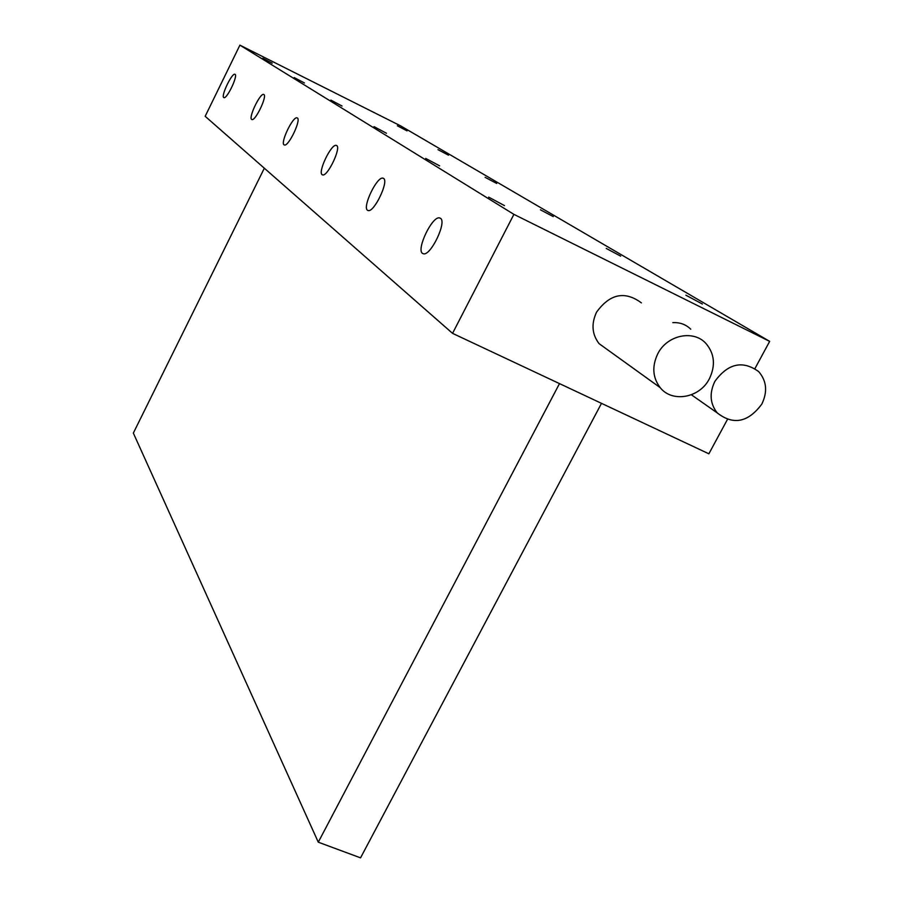 <?xml version="1.0" encoding="UTF-8"?>
<svg xmlns="http://www.w3.org/2000/svg" width="903" height="903" viewBox="0 0 903 903"><rect width="100%" height="100%" fill="white"/><g stroke="black" fill="none" stroke-linecap="round" stroke-linejoin="round"><path stroke-width="1.35" d="M761.816 404.104C767.731 391.755 766.692 380.919 758.678 371.596C742.65 360.094 728.044 363.356 714.871 381.382C709.205 393.211 710.006 403.72 717.253 412.919C733.281 425.415 748.135 422.469 761.816 404.104M690.75 329.189C685.885 324.437 679.903 322.258 672.814 322.653M709.397 378.729C715.695 365.501 714.578 353.784 706.044 343.58C693.628 329.46 667.091 334.979 657.79 353.75C651.808 366.325 652.609 377.623 660.195 387.647C672.25 403.031 699.814 397.952 709.397 378.729M641.435 302.889C624.887 290.676 609.943 293.746 596.578 312.122C591.115 323.793 591.95 334.302 599.084 343.659L608.611 350.522M272.175 63.187L262.784 58.255L272.175 63.187M407.016 130.867L397.376 125.799L407.016 130.867M304.458 82.974L294.231 77.59L304.458 82.974M448.52 155.203L438 149.661L448.52 155.203M342.068 106.046L330.859 100.109L342.068 106.046M496.684 183.444L485.125 177.327L496.684 183.444M386.461 133.249L374.034 126.657L386.461 133.249M553.268 216.607L540.423 209.801L553.268 216.607M439.626 165.847L425.708 158.431L439.626 165.847M620.688 256.136L606.252 248.438L620.688 256.136M504.45 205.591L488.636 197.114L504.45 205.591M702.365 304.018L685.896 295.191L702.365 304.018M223.73 97.558L224 97.671C227.082 98.845 238.11 75.638 235.085 74.328L234.848 74.238C231.744 73.12 220.817 96.057 223.73 97.558M251.644 119.433L251.982 119.58C255.56 120.878 267.367 96.068 263.902 94.533L263.597 94.409C260.008 93.167 248.314 117.672 251.644 119.433M284.05 144.841L284.479 145.022C288.667 146.467 301.365 119.817 297.358 117.977L296.974 117.83C292.764 116.453 280.201 142.742 284.05 144.841M322.134 174.697L322.687 174.934C327.654 176.536 341.379 147.765 336.684 145.541L336.198 145.349C331.209 143.803 317.63 172.168 322.134 174.697M367.51 210.264L368.243 210.58C374.226 212.397 389.137 181.119 383.572 178.399L382.917 178.139C376.912 176.401 362.171 207.182 367.51 210.264M422.502 253.382L423.518 253.811C430.844 255.876 447.143 221.63 440.427 218.244L439.524 217.894C432.187 215.919 416.08 249.544 422.502 253.382M513.909 214.361L769.661 341.368L400.774 125.957L239.905 45.15L513.909 214.361L452.55 333.354L708.866 453.803L727.378 419.556M769.661 341.368L754.964 368.526M601.488 403.348L360.545 857.85L318.285 842.194L133.339 433.09L264.331 168.206M239.905 45.15L205.173 116.306L452.55 333.354M318.285 842.194L559.499 383.617M440.687 218.458L439.524 217.894M383.764 178.557L382.917 178.139M336.83 145.654L336.198 145.349M660.195 387.647L599.084 343.659M717.253 412.919L691.393 394.78"/></g></svg>
